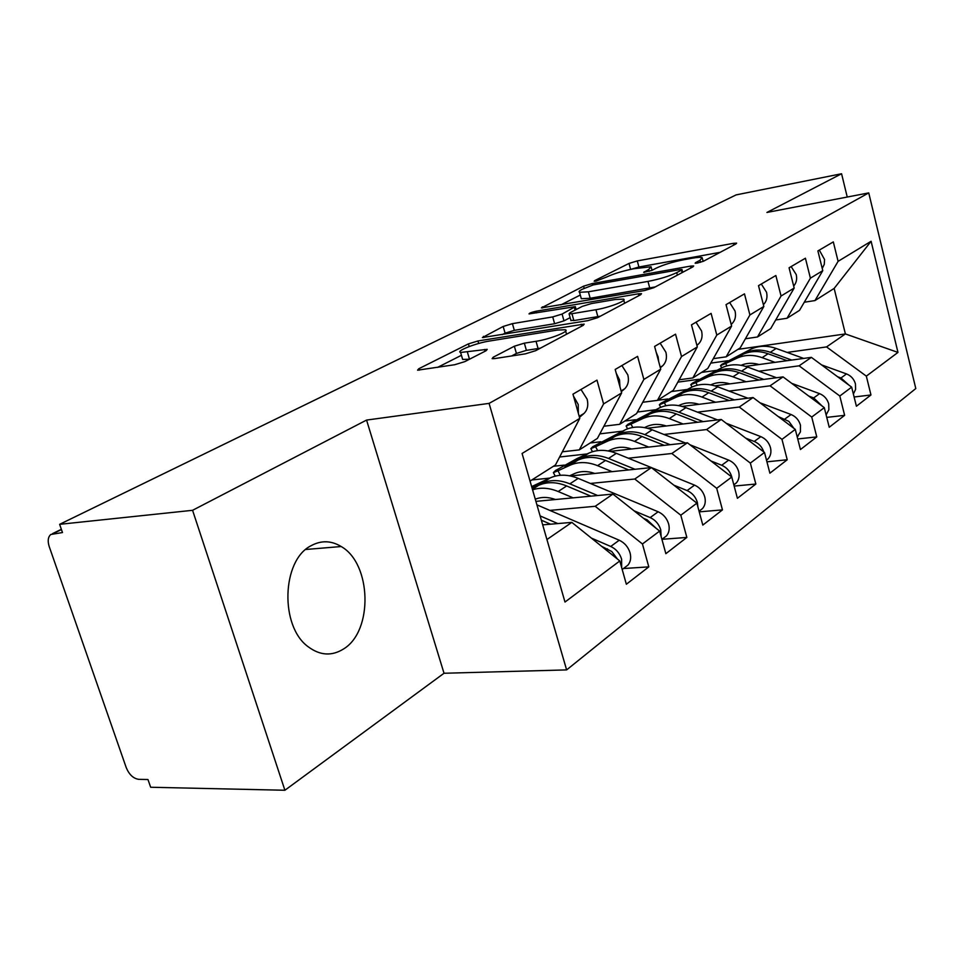<?xml version="1.0" encoding="UTF-8"?>
<svg xmlns="http://www.w3.org/2000/svg" width="964" height="964" viewBox="0 0 964 964"><rect width="100%" height="100%" fill="white"/><g stroke="black" fill="none" stroke-linecap="round" stroke-linejoin="round"><path stroke-width="1.45" d="M697.358 263.076L703.539 261.196L735.99 243.892L736.629 243.133L733.399 243.338L637.276 260.919L629.01 263.425L594.74 280.596L594.149 281.223L596.065 281.114L606.597 277.005C613.935 273.643 622.997 270.884 633.806 268.739L651.086 266.751L648.651 269.486L643.675 272.39L651.821 270.414L656.255 268.125C663.473 264.738 672.679 261.943 683.862 259.726L692.116 258.232C697.49 257.292 700.84 257.099 702.178 257.653L699.948 260.304L695.622 262.606L695.128 263.196L697.358 263.076M343.642 648.917C373.393 630.962 371.55 563.578 341.184 546.528C331.158 540.467 321.072 540.226 310.938 545.793C281.753 560.325 279.693 626.443 308.263 646.82C320.108 655.604 331.905 656.303 343.642 648.917M493.207 357.234L492.146 358.644L494.881 358.548L525.368 353.848L535.695 350.667L583.256 325.314L584.16 324.109L477.951 340.967L468.42 343.883L418.786 368.742L417.581 370.176L454.707 364.729L464.805 361.633L486.157 350.679L487.23 349.342L460.611 352.463C455.201 351.294 476.18 343.015 489.363 341.051L557.421 330.062L565.29 329.76C570.555 331.05 549.757 339.292 536.044 341.304L524.344 343.16L514.354 346.221L493.207 357.234L493.628 358.692M847.236 197.042L841.572 173.749L736.122 194.897L59.635 524.332L62.479 532.55L50.791 534.478C48.007 536.984 47.489 540.997 49.2 546.516L126.248 767.669C129.188 774.658 133.369 778.563 138.792 779.346L147.974 779.527L150.649 787.251L284.898 790.251L444.018 673.258L566.627 669.908L489.085 403.386L366.561 420.075L192.571 510.305L59.635 524.332M841.572 173.749L766.934 212.454L868.745 192.908L489.085 403.386M644.494 290.562L653.761 287.73L692.971 266.823L693.682 265.956L690.489 266.124L592.209 283.561L583.594 286.175L541.382 307.902L644.494 290.562M640.711 294.683L597.632 317.65L587.859 320.651L482.386 337.569L503.16 326.471L512.414 323.651L552.721 316.915L562.084 314.059L575.327 306.636L529.043 313.927C529.212 313.143 531.55 312.252 536.056 311.239L638.385 293.815L641.506 293.671L640.711 294.683M566.627 669.908L915.8 388.54L868.745 192.908M737.942 349.366L845.392 333.93L897.966 352.414L871.107 241.265L838.102 261.34L833.318 241.904L817.894 250.929L822.774 270.655L810.399 278.174L805.41 258.219L789.07 267.787L794.179 288.043L781.057 296.02L775.851 275.511L758.511 285.657L763.837 306.48L749.908 314.963L744.473 293.863L726.037 304.648L731.616 326.073L716.794 335.086L711.107 313.384L691.477 324.856L697.321 346.932L681.524 356.535L675.547 334.171L654.604 346.425L660.738 369.164L643.868 379.43L637.59 356.367L615.189 369.465L621.647 392.938L603.585 403.916L596.981 380.129L572.965 394.168L579.774 418.4L555.457 464.985L530.055 481.084M897.966 352.414L866.335 376.129L826.546 346.919L787.142 352.426M854.116 396.999L870.962 394.963L866.335 376.129M870.962 394.963L856.406 406.23L851.658 387.13L839.813 396.011L799.108 365.826L758.921 371.224M826.738 417.388L844.633 415.339L839.813 396.011M844.633 415.339L829.233 427.257L824.292 407.652L811.736 417.051L770.067 385.829L729.085 391.095M797.734 438.957L816.773 436.897L811.736 417.051M816.773 436.897L800.445 449.537L795.288 429.39L781.973 439.367L739.28 407.037L697.478 412.146M766.934 461.816L787.226 459.756L781.973 439.367M787.226 459.756L769.887 473.179L764.5 452.465L750.354 463.082L706.6 429.546L663.943 434.475M734.158 486.073L755.848 484.036L750.354 463.082M755.848 484.036L737.4 498.304L731.76 477.011L716.698 488.314L671.836 453.502L628.299 458.201M699.225 511.848L722.458 509.884L716.698 488.314M722.458 509.884L702.804 525.091L696.888 503.16L680.801 515.21L634.77 479.024L590.342 483.458M661.967 539.31L686.85 537.43L680.801 515.21M686.85 537.43L665.859 553.673L659.641 531.08L642.446 543.973L595.198 506.293L549.841 510.402M623.443 568.531L648.808 566.868L642.446 543.973M648.808 566.868L626.347 584.244L619.804 560.952L564.988 602.042L522.078 453.478L579.774 418.4M562.337 451.803L579.292 449.887L597.391 438.415L621.647 392.938M603.585 403.916L579.292 449.887M546.937 539.539L571.833 522.38L542.696 524.862M619.804 560.952L571.833 522.38M603.898 426.221L619.659 424.317L636.577 413.592L660.738 369.164M643.868 379.43L619.659 424.317M595.198 506.293L612.935 494.074L535.912 501.364M659.641 531.08L612.935 494.074M642.735 402.265L657.424 400.373L673.294 390.324L697.321 346.932M681.524 356.535L657.424 400.373M634.77 479.024L651.375 467.588L570.435 475.963M549.781 478.096L531.839 479.952M696.888 503.16L651.375 467.588M679.126 379.792L692.851 377.936L707.757 368.489L731.616 326.073M716.794 335.086L692.851 377.936M564.362 465.094L553.42 466.275M671.836 453.502L687.392 442.777L610.212 451.369M587.064 453.948L559.626 456.996M731.76 477.011L687.392 442.777M713.288 358.656L726.145 356.837L740.159 347.956L763.837 306.48M749.908 314.963L726.145 356.837M600.909 441.753L590.185 442.982M706.6 429.546L721.229 419.473L647.35 428.233M622.178 431.209L599.825 433.86M764.5 452.465L721.229 419.473M745.413 338.762L757.487 336.978L770.706 328.603L794.179 288.043M781.057 296.02L757.487 336.978M635.348 419.75L624.829 421.039M739.28 407.037L753.053 397.554L682.151 406.422M655.327 409.784L637.433 412.026M795.288 429.39L753.053 397.554M775.695 319.988L787.046 318.253L799.53 310.348L822.774 270.655M810.399 278.174L787.046 318.253M667.871 398.976L657.544 400.301M770.067 385.829L783.045 376.888L714.842 385.841M686.657 389.54L671.366 391.553M824.292 407.652L783.045 376.888M804.277 302.238L814.978 300.563L834.149 288.417L871.107 241.265M838.102 261.34L814.978 300.563M698.611 379.334L677.825 382.142M799.108 365.826L811.375 357.367L745.63 366.38M716.324 370.393L701.575 372.405M851.658 387.13L811.375 357.367M192.571 510.305L284.898 790.251M444.018 673.258L366.561 420.075M826.546 346.919L845.392 333.93L834.149 288.417M727.724 360.741L710.781 363.115M720.156 252.339L638.915 267.004L631.215 269.245M580.292 295.032L560.891 304.877M681.452 270.125L681.958 269.498L679.753 269.619L593.306 284.898L582.292 289.236C579.328 290.754 578.4 291.767 579.533 292.297L588.389 291.803L647.977 281.404C659.641 279.138 669.233 276.21 676.728 272.631L681.452 270.125L682.114 272.619M581.027 297.671L581.316 298.707L590.173 298.262L588.389 291.803M655.267 286.923L590.173 298.262M502.172 334.641L505.088 333.158L503.16 326.471M570.134 317.65L563.976 320.855L554.625 323.723L514.33 330.339L505.088 333.158M595.945 309.709C608.887 307.685 627.853 300.37 623.503 299.129L615.345 299.503L591.547 303.54L582.292 306.371L569.977 312.734L569.073 313.842L571.941 313.71L595.945 309.709L597.849 316.626L600.439 316.156M570.857 320.265L573.845 320.566L571.941 313.71M597.849 316.626L573.845 320.566M540.43 348.149L526.392 350.366L516.415 353.439L511.619 355.969M462.262 358.102L462.66 359.452L469.48 359.211L467.42 352.173M461.443 355.282L437.608 367.368M567.085 333.93L566.483 334.026M853.381 394.035L855.586 389.396L855.442 383.925C854.056 379.117 851.079 375.779 846.513 373.924L821.545 364.886M803.699 358.427L776.153 348.45C767.187 345.341 758.813 345.57 751.052 349.113L730.218 360.295L742.846 354.378C750.643 350.824 759.054 350.607 768.067 353.752L787.13 360.693M759.066 364.537C752.655 362.657 746.654 362.898 741.087 365.284M751.052 349.113L721.94 364.32L720.53 365.633L725.675 363.512L726.904 365.874M775.008 362.356L762.138 357.644C753.089 354.475 744.642 354.68 736.821 358.234L725.675 363.512M745.124 352.92C752.908 349.366 761.307 349.149 770.308 352.282L791.721 360.066M837.62 376.755L840.97 377.972L848.826 385.034M819.304 250.098L824.557 259.521L824.268 264.341L822.244 268.474M826.112 414.894L828.859 409.772L828.727 403.952C827.293 399.012 824.232 395.577 819.557 393.649L791.721 383.347M776.538 377.743L747.739 367.091C738.593 363.862 730.085 364.031 722.205 367.609L700.756 379.129L713.541 373.176C721.458 369.586 730.013 369.417 739.207 372.694L758.969 380.045M729.893 383.865C723.133 381.816 716.855 382.106 711.071 384.72L710.733 384.877M722.205 367.609L692.309 383.226L690.79 384.66L695.863 382.575L697.249 385.226M746.112 381.732L732.941 376.803C723.699 373.502 715.119 373.658 707.178 377.249L695.863 382.575M715.939 371.634C723.844 368.043 732.387 367.874 741.581 371.14L763.837 379.406M808.844 396.12L813.7 397.927L822.147 406.049M797.216 436.921L800.421 431.908L800.445 425.148C798.951 420.063 795.818 416.52 791.046 414.52L759.981 402.783M747.859 398.192L717.71 386.805C708.383 383.431 699.719 383.552 691.718 387.167L685.103 391.408L669.619 399.048L682.56 393.035C690.586 389.42 699.298 389.311 708.685 392.734L729.194 400.53M699.033 404.314C692.116 402.145 685.717 402.386 679.837 405.037L678.596 405.615M691.718 387.167L661.015 403.193L659.364 404.76L664.353 402.735L665.919 405.711M715.541 402.241L702.045 397.084C692.622 393.637 683.874 393.734 675.824 397.361L664.353 402.735M685.103 391.408C693.116 387.793 701.816 387.685 711.191 391.083L734.363 399.891M778.261 416.556L788.865 421.376L793.842 428.305M766.513 460.214L768.175 458.756C770.73 455.755 771.501 452.044 770.465 447.609C768.911 442.392 765.693 438.741 760.813 436.632L726.169 423.244M717.553 419.906L685.91 407.676C676.391 404.145 667.57 404.205 659.46 407.856L652.447 412.351L636.674 420.123L649.748 414.074C657.894 410.423 666.763 410.387 676.342 413.954L697.671 422.268M666.341 425.98C659.268 423.69 652.736 423.883 646.76 426.558L644.494 427.594M659.46 407.856L627.889 424.329L626.106 426.04L630.974 424.076L632.758 427.474M683.127 423.991L669.305 418.581C659.677 414.966 650.784 415.002 642.614 418.653L630.974 424.076M753.86 444.356L756.848 446.633M652.447 412.351C660.581 408.7 669.438 408.652 678.993 412.218L703.178 421.617M745.714 438.138L754.234 441.452C758.909 443.452 762.09 446.935 763.765 451.911M733.845 484.88L736.363 482.88C738.954 479.831 739.701 476.023 738.617 471.468C737.002 466.106 733.7 462.322 728.7 460.129L690.031 444.802M710.986 460.985L721.711 465.251C726.723 467.468 730.049 471.263 731.688 476.662L731.809 477.168M685.452 442.994L652.182 429.811C642.47 426.124 633.493 426.112 625.262 429.787L617.816 434.559L601.729 442.464L614.948 436.391C623.214 432.716 632.239 432.74 642.024 436.487L664.232 445.356M631.649 448.983C624.407 446.549 617.743 446.694 611.658 449.393L608.236 450.947M625.262 429.787L592.776 446.73L590.836 448.609L595.583 446.706L597.632 450.61M648.712 447.079L634.541 441.392C624.72 437.62 615.659 437.572 607.38 441.247L595.583 446.706M719.132 467.263L725.94 472.517M617.816 434.559C626.07 430.884 635.083 430.908 644.844 434.631L670.113 444.693M791.143 266.57L796.228 274.583C797.24 279.102 796.385 282.946 793.685 286.091M761.307 284.019L766.549 292.261C767.657 297.322 766.609 301.467 763.38 304.696M729.652 302.539L735.05 311.035C736.231 316.325 735.134 320.602 731.772 323.892L731.182 324.398M694.393 335.858L694.116 334.809M695.996 322.217L701.563 330.977C702.804 336.424 701.72 340.822 698.31 344.172L696.912 345.365M699.623 510.751L702.527 508.546C705.142 505.437 705.889 501.533 704.744 496.846C703.057 491.327 699.659 487.423 694.55 485.121L616.345 453.333C606.416 449.465 597.282 449.381 588.944 453.08L577.062 458.551L555.493 470.528L553.384 472.601L557.975 470.769L560.349 475.288M673.872 485.169L687.091 490.58C692.224 492.893 695.646 496.834 697.358 502.389L697.888 506.883M588.944 453.08L581.027 458.153L564.627 466.19L577.978 460.105C586.353 456.406 595.547 456.514 605.537 460.443L628.709 469.938M594.752 473.445C587.341 470.866 580.533 470.938 574.339 473.661L569.628 475.806M612.116 471.649L597.572 465.66C587.546 461.696 578.328 461.563 569.917 465.275L557.975 470.769M682.633 492.014L692.321 499.593M581.027 458.153C589.39 454.454 598.56 454.55 608.537 458.466L634.999 469.287M658.689 361.56L658.111 356.873L656.207 352.366M660.159 343.172L665.895 352.234C667.209 357.837 666.136 362.344 662.678 365.766L660.364 367.754M663.509 538.141L666.461 535.9C669.1 532.731 669.823 528.742 668.63 523.91C666.859 518.222 663.365 514.173 658.135 511.764L578.195 478.385C568.049 474.312 558.759 474.143 550.299 477.855L531.646 486.615M634.095 510.824L650.182 517.584C655.436 520.018 658.954 524.103 660.738 529.826L661.123 536.454M555.457 499.509C548.167 496.87 541.443 496.761 535.285 499.207M531.983 487.784L541.864 483.265C550.348 479.542 559.686 479.735 569.869 483.844L597.644 495.52M532.14 488.302L538.623 485.338C547.118 481.626 556.457 481.819 566.663 485.952L590.908 496.159M573.098 497.846L558.18 491.519C549.046 487.772 540.515 487.206 532.574 489.833M643.554 518.319L647.121 519.825L656.207 528.356M619.96 386.805L619.515 379.864L616.249 373.297M621.901 365.549L627.829 374.912C629.215 380.684 628.154 385.311 624.66 388.805L621.31 391.685M624.949 567.386L627.938 565.121C630.601 561.892 631.312 557.794 630.046 552.83C628.191 546.962 624.588 542.768 619.237 540.226L536.912 504.847M591.342 538.081L610.73 546.455C616.104 549.01 619.731 553.252 621.599 559.144L621.672 567.603M541.346 520.186L550.577 524.199M601.596 546.311L611.754 551.516L617.454 559.06M540.105 515.909L557.831 523.572M578.364 413.375L578.207 404.47L573.52 396.144M580.991 389.468L587.124 399.168C588.582 405.121 587.546 409.881 584.015 413.436L579.472 417.364M61.431 529.537L53.406 533.478M700.479 262.329L699.948 260.304M644.386 272.438L644.205 271.776M649.17 271.426L648.651 269.486M594.921 281.271L594.74 280.596M630.613 269.378L629.01 263.425M638.915 267.004L637.276 260.919M733.845 245.037L733.399 243.338M695.803 263.268L695.622 262.606M542.624 307.95L542.322 306.853M584.172 288.284L583.594 286.175M592.619 285.031L592.209 283.561M690.959 267.908L690.489 266.124M649.76 288.031L647.977 281.404M677.391 275.126L676.728 272.631M483.808 337.593L483.446 336.352M514.33 330.339L512.414 323.651M554.625 323.723L552.721 316.915M563.976 320.855L562.084 314.059M575.098 310.095L574.436 307.697M536.514 312.878L536.056 311.239M638.879 295.659L638.385 293.815M516.415 353.439L514.354 346.221M526.392 350.366L524.344 343.16M538.093 348.546L536.044 341.304M485.097 351.221L484.579 349.45M419.207 370.176L418.786 368.742M469.191 346.546L468.42 343.883M478.674 343.473L477.951 340.967M581.666 326.157L581.135 324.229M742.846 354.378L736.821 358.234M768.067 353.752L762.138 357.644M776.153 348.45L770.308 352.282M846.513 373.924L840.97 377.972M713.541 373.176L707.178 377.249M739.207 372.694L732.941 376.803M747.739 367.091L741.581 371.14M819.557 393.649L813.7 397.927M682.56 393.035L675.824 397.361M708.685 392.734L702.045 397.084M717.71 386.805L711.191 391.083M791.046 414.52L784.841 419.051M649.748 414.074L642.614 418.653M676.342 413.954L669.305 418.581M685.91 407.676L678.993 412.218M760.813 436.632L754.234 441.452M614.948 436.391L607.38 441.247M642.024 436.487L634.541 441.392M652.182 429.811L644.844 434.631M728.7 460.129L721.711 465.251M696.839 345.124L698.069 344.377M577.978 460.105L569.917 465.275M605.537 460.443L597.572 465.66M616.345 453.333L608.537 458.466M694.55 485.121L687.091 490.58M660.244 367.308L662.437 365.971M550.299 477.855L541.864 483.265M538.623 485.338L532.429 489.314M566.663 485.952L558.18 491.519M647.121 519.825L646.254 520.464M578.195 478.385L569.869 483.844M658.135 511.764L650.182 517.584M621.117 391.023L624.419 389.01M607.453 548.853L606.043 549.89M619.237 540.226L610.73 546.455M579.207 416.424L583.774 413.652M305.793 549.48L341.184 546.528M61.359 529.308L52.526 533.634M703.154 261.389L702.407 258.533M652.038 270.306L651.315 267.63M682.705 272.306L682.018 269.715M581.316 298.707L579.533 292.297M576.135 309.552L575.436 307.01M624.624 303.262L623.78 300.166M570.977 320.687L569.073 313.842M566.543 334.219L565.663 331.074M462.66 359.452L460.611 352.463M721.687 367.862L720.53 365.633M692.031 387.022L690.79 384.66M798.132 436.029L797.168 436.764M660.702 407.302L659.364 404.76M768.175 458.756L766.476 460.045M627.576 428.835L626.106 426.04M736.363 482.88L733.833 484.808M592.474 451.718L590.836 448.609M731.146 324.266L731.772 323.892M696.827 345.076L698.31 344.172M702.527 508.546L699.057 511.185M555.24 476.12L553.384 472.601M660.22 367.248L662.678 365.766M666.461 535.9L661.919 539.346M621.105 390.962L624.66 388.805M627.938 565.121L622.19 569.483M579.195 416.364L584.015 413.436"/></g></svg>
